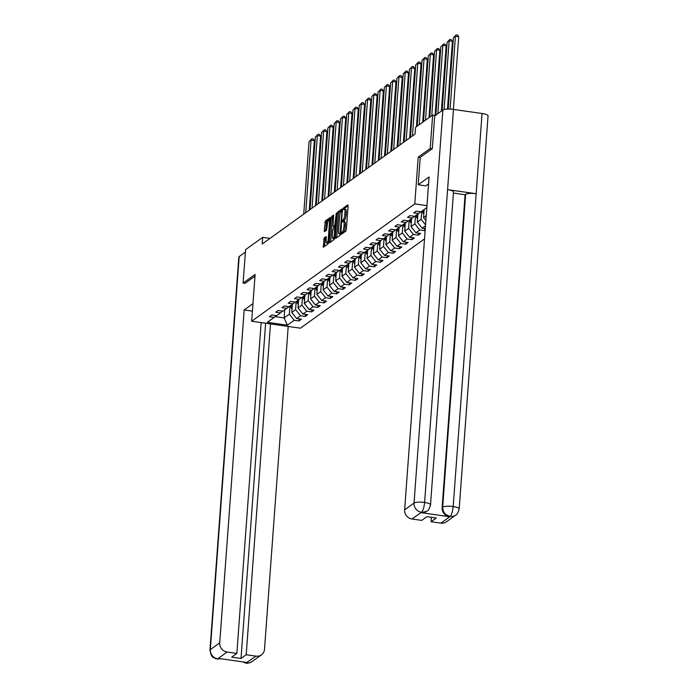 <?xml version="1.0" encoding="UTF-8"?>
<svg xmlns="http://www.w3.org/2000/svg" width="698" height="698" viewBox="0 0 698 698"><rect width="100%" height="100%" fill="white"/><g stroke="black" fill="none" stroke-linecap="round" stroke-linejoin="round"><path stroke-width="1.05" d="M341.462 233.376L341.671 234.092L345.868 231.082L346.356 229.485L348.093 205.858L347.796 204.837L343.599 207.847L343.399 209.705L344.009 209.295A4.336 1.16 -81.9 0 1 344.315 209.199A4.336 1.16 -81.9 0 1 344.96 212.585L344.821 214.556A4.336 1.16 -81.9 0 1 343.25 219.661L342.36 221.17L342.5 221.912L343.111 221.502A4.336 1.16 -81.9 0 1 343.416 221.406A4.336 1.16 -81.9 0 1 344.07 224.791L343.922 226.763A4.336 1.16 -81.9 0 1 342.352 231.867L341.462 233.376M348.101 205.744L344.917 208.039L344.568 209.243M344.315 209.199L345.632 209.391A4.336 1.16 -81.9 0 1 346.278 212.777L346.138 214.748A4.336 1.16 -81.9 0 1 344.568 219.853L343.669 221.441M324.099 237.974L323.322 247.258L328.077 243.872L328.566 242.276L330.102 217.602L325.347 220.978L324.265 230.584L324.465 231.64L326.559 230.174L327.345 224.608A3.63 0.968 -81.9 0 1 328.906 220.263A3.63 0.968 -81.9 0 1 329.456 223.09L328.313 238.637A3.63 0.968 -81.9 0 1 326.743 242.991A3.63 0.968 -81.9 0 1 326.202 240.164L326.184 236.509L324.099 237.974L325.416 238.166L324.43 246.499M255.11 274.436L243.113 283.065L245.574 249.64L262.675 237.346L262.178 244.03L415.066 134.051L415.554 127.368L432.655 115.065L430.204 148.491L418.215 157.111L414.778 203.903L251.673 321.228L255.11 274.436M335.398 237.364L335.703 238.393L340.362 235.043L340.851 233.446L342.386 208.763L337.631 212.148L337.134 213.745L335.398 237.364L336.715 237.66M334.22 239.458L329.561 242.808L329.264 241.778L330.992 218.16L331.489 216.563L333.574 215.097L333.077 225.742L333.278 226.798L334.7 225.812L336.331 213.108L334.22 239.458M424.532 238.899L300.402 328.191L251.673 321.228M414.778 203.903L426.975 205.648M299.172 318.89L299.023 320.949L301.44 319.213L296.633 318.524L300.489 315.749L305.296 316.438L307.713 314.702L302.906 314.013L306.771 311.229L311.578 311.919L313.987 310.182L309.179 309.493L313.044 306.719L317.852 307.408L320.269 305.672L315.461 304.982L319.318 302.208L324.125 302.888L326.542 301.152L321.734 300.472L325.6 297.688L330.407 298.378L332.815 296.641L328.008 295.952L331.873 293.177L336.68 293.858L339.097 292.122L334.29 291.441L338.146 288.658L342.954 289.347L345.37 287.611L340.563 286.922L344.428 284.147L349.236 284.828L351.644 283.091L346.836 282.411L350.701 279.628L355.509 280.317L357.926 278.581L353.118 277.891L356.975 275.117L361.791 275.806L364.199 274.061L359.391 273.38L363.257 270.597L368.064 271.286L370.481 269.55L365.673 268.861L369.53 266.086L374.337 266.776L376.754 265.039L371.947 264.35L375.812 261.567L380.619 262.256L383.028 260.52L378.22 259.831L382.085 257.056L386.893 257.745L389.31 256.009L384.502 255.32L388.358 252.545L393.166 253.226L395.583 251.489L390.775 250.809L394.64 248.026L399.448 248.715L401.856 246.979L397.049 246.289L400.914 243.515L405.721 244.195L408.138 242.459L403.331 241.778L407.187 238.995L411.995 239.684L414.411 237.948L409.604 237.259L413.469 234.484L418.276 235.165L420.685 233.429L415.877 232.748L419.742 229.965L424.55 230.654L425.169 230.209M299.023 320.949L294.216 320.26L287.375 325.181L267.351 322.328L274.192 317.407L269.384 316.718L271.801 314.981L276.609 315.671L280.474 312.887L275.666 312.207L278.074 310.47L282.882 311.151L286.747 308.376L281.94 307.687L284.356 305.951L289.164 306.64L293.02 303.857L288.213 303.176L290.63 301.44L295.437 302.121L299.302 299.346L294.495 298.657L296.903 296.92L301.711 297.61L305.576 294.835L300.768 294.146L303.185 292.41L307.993 293.099L311.849 290.316L307.041 289.626L309.458 287.89L314.266 288.579L318.131 285.805L313.323 285.116L315.732 283.379L320.539 284.069L324.404 281.285L319.597 280.596L322.014 278.86L326.821 279.549L330.686 276.774L325.879 276.085L328.287 274.349L333.094 275.038L336.959 272.255L332.152 271.574L334.569 269.838L339.376 270.519L343.233 267.744L338.425 267.055L340.842 265.319L345.65 266.008L349.515 263.225L344.707 262.544L347.115 260.808L351.923 261.488L355.788 258.714L350.981 258.024L353.397 256.288L358.205 256.977L362.061 254.194L357.254 253.514L359.671 251.777L364.478 252.458L368.343 249.683L363.536 248.994L365.944 247.258L370.751 247.947L374.617 245.173L369.809 244.483L372.226 242.747L377.033 243.428L380.89 240.653L376.082 239.964L378.499 238.227L383.307 238.917L387.172 236.142L382.364 235.453L384.773 233.717L389.58 234.406L393.445 231.623L388.638 230.933L391.055 229.197L395.862 229.886L399.718 227.112L394.911 226.422L397.328 224.686L402.135 225.375L406 222.592L401.193 221.912L403.601 220.175L408.409 220.856L412.274 218.081L407.466 217.392L409.883 215.656L414.691 216.345L418.547 213.562L413.74 212.881L416.156 211.145L420.964 211.826L426.827 207.611M425.492 225.838L422.159 228.229L425.283 228.674M296.205 301.571L295.612 309.65L291.755 312.425L292.349 304.345M291.755 312.425L296.633 318.524M295.612 309.65L300.489 315.749M280.474 312.887L282.655 311.125M302.487 297.051L301.894 305.131L298.029 307.914L298.622 299.835M298.029 307.914L302.906 314.013M301.894 305.131L306.771 311.229M286.747 308.376L288.928 306.605M308.76 292.541L308.167 300.62L304.311 303.394L304.904 295.315M304.311 303.394L309.179 309.493M308.167 300.62L313.044 306.719M293.02 303.857L295.202 302.094M315.042 288.021L314.449 296.1L310.584 298.884L311.177 290.804M310.584 298.884L315.461 304.982M314.449 296.1L319.318 302.208M299.302 299.346L301.484 297.575M321.316 283.51L320.722 291.589L316.857 294.364L317.45 286.285M316.857 294.364L321.734 300.472M320.722 291.589L325.6 297.688M305.576 294.835L307.757 293.064M327.589 278.999L326.996 287.079L323.139 289.853L323.732 281.774M323.139 289.853L328.008 295.952M326.996 287.079L331.873 293.177M311.849 290.316L314.03 288.544M333.871 274.48L333.278 282.559L329.412 285.342L330.006 277.263M329.412 285.342L334.29 291.441M333.278 282.559L338.146 288.658M318.131 285.805L320.312 284.034M340.144 269.969L339.551 278.048L335.686 280.823L336.279 272.744M335.686 280.823L340.563 286.922M339.551 278.048L344.428 284.147M324.404 281.285L326.585 279.514M346.417 265.449L345.824 273.529L341.968 276.312L342.561 268.233M341.968 276.312L346.836 282.411M345.824 273.529L350.701 279.628M330.686 276.774L332.859 275.003M352.699 260.939L352.106 269.018L348.241 271.792L348.834 263.713M348.241 271.792L353.118 277.891M352.106 269.018L356.975 275.117M336.959 272.255L339.141 270.484M358.973 256.419L358.379 264.498L354.514 267.282L355.108 259.202M354.514 267.282L359.391 273.38M358.379 264.498L363.257 270.597M343.233 267.744L345.414 265.973M365.246 251.908L364.653 259.988L360.796 262.762L361.389 254.683M360.796 262.762L365.673 268.861M364.653 259.988L369.53 266.086M349.515 263.225L351.687 261.453M371.528 247.389L370.935 255.468L367.069 258.251L367.663 250.172M367.069 258.251L371.947 264.35M370.935 255.468L375.812 261.567M355.788 258.714L357.969 256.943M377.801 242.878L377.208 250.957L373.343 253.732L373.936 245.652M373.343 253.732L378.22 259.831M377.208 250.957L382.085 257.056M362.061 254.194L364.243 252.432M384.075 238.358L383.481 246.438L379.625 249.221L380.218 241.142M379.625 249.221L384.502 255.32M383.481 246.438L388.358 252.545M368.343 249.683L370.525 247.912M390.356 233.847L389.763 241.927L385.898 244.701L386.491 236.622M385.898 244.701L390.775 250.809M389.763 241.927L394.64 248.026M374.617 245.173L376.798 243.401M396.63 229.337L396.036 237.416L392.171 240.191L392.765 232.111M392.171 240.191L397.049 246.289M396.036 237.416L400.914 243.515M380.89 240.653L383.071 238.882M402.903 224.817L402.31 232.896L398.453 235.68L399.047 227.6M398.453 235.68L403.331 241.778M402.31 232.896L407.187 238.995M387.172 236.142L389.353 234.371M409.185 220.306L408.592 228.386L404.727 231.16L405.32 223.081M404.727 231.16L409.604 237.259M408.592 228.386L413.469 234.484M393.445 231.623L395.626 229.851M415.458 215.787L414.865 223.866L411.009 226.649L411.602 218.57M411.009 226.649L415.877 232.748M414.865 223.866L419.742 229.965M399.718 227.112L401.9 225.341M421.74 211.276L421.147 219.355L417.282 222.13L417.875 214.05M417.282 222.13L422.159 228.229M421.147 219.355L425.562 224.878M406 222.592L408.182 220.821M426.234 215.691L423.555 217.619L424.148 209.54M423.555 217.619L425.876 220.524M412.274 218.081L414.455 216.31M418.547 213.562L420.728 211.791M432.175 148.77L430.204 148.491M435.369 115.449L432.655 115.065M243.113 283.065L245.094 283.344M270.013 238.393L262.675 237.346M284.705 309.842L284.112 317.93L289.338 314.161L289.932 306.082M275.134 316.648L284.112 317.93L287.375 325.181M289.338 314.161L294.216 320.26M274.192 317.407L276.373 315.636M424.698 228.595L424.55 230.654M418.425 233.106L418.276 235.165M412.152 237.625L411.995 239.684M405.87 242.136L405.721 244.195M399.596 246.656L399.448 248.715M393.323 251.167L393.166 253.226M387.041 255.686L386.893 257.745M380.768 260.197L380.619 262.256M374.494 264.716L374.337 266.776M368.212 269.227L368.064 271.286M361.939 273.738L361.791 275.806M355.657 278.258L355.509 280.317M349.384 282.769L349.236 284.828M343.111 287.288L342.954 289.347M336.829 291.799L336.68 293.858M330.555 296.318L330.407 298.378M324.282 300.829L324.125 302.888M318 305.349L317.852 307.408M311.727 309.86L311.578 311.919M305.454 314.379L305.296 316.438M418.215 157.111L420.222 157.399M342.814 233.272L343.669 232.059A4.336 1.16 -81.9 0 0 345.24 226.946L343.922 226.763M343.416 221.406L344.733 221.598A4.336 1.16 -81.9 0 1 345.388 224.983L345.24 226.946M342.596 209.714L338.94 212.332L338.451 213.928L336.715 237.556M340.057 233.516L341.924 211.668L341.784 210.927L341.148 211.354A4.336 1.16 -81.9 0 0 339.577 216.467L338.53 230.637A4.336 1.16 -81.9 0 0 339.184 234.022A4.336 1.16 -81.9 0 0 339.49 233.926L340.833 233.629M339.184 234.022L340.502 234.214A4.336 1.16 -81.9 0 0 340.746 234.153M333.784 216.048L332.806 216.755L332.309 218.352L330.573 242.084M334.517 226.929L335.555 226.335M332.344 235.68A3.63 0.968 -81.9 0 0 332.894 238.507A3.63 0.968 -81.9 0 0 334.455 234.162L334.56 227.653L333.243 228.604L332.745 230.2L332.344 235.68M332.894 238.507L334.202 238.699A3.63 0.968 -81.9 0 0 334.63 238.454M326.394 237.46L325.416 238.166M326.743 242.991L328.06 243.174A3.63 0.968 -81.9 0 0 328.47 242.948M330.311 218.544L326.664 221.17L325.573 230.881M453.386 109.403L458.717 36.75L455.428 36.279L450.079 109.106M448.177 109.08L453.412 37.727L456.239 34.9L457.556 35.092L458.717 36.75M456.239 34.9L453.412 37.727M418.215 184.769L429.078 176.96L404.631 509.837L414.027 503.084L442.89 110.04L434.706 115.929L432.298 148.683L420.231 157.364L418.215 184.769L425.789 185.851L428.572 183.853M440.927 523.125L450.315 516.372A8.28 7.73 -125.7 0 0 455.742 515.072L446.354 521.834A8.28 7.73 -125.7 0 1 440.927 523.125L431.111 521.729L431.434 517.297M442.89 110.04A8.489 2.033 4.2 0 1 453.464 109.42L447.575 189.629A8.489 2.033 4.2 0 1 453.499 192.02L430.526 504.855A8.489 2.033 4.2 0 0 424.602 502.464C424.07 507.42 423.067 510.674 421.601 512.219L411.942 518.989A8.28 7.73 -125.7 0 1 404.631 509.837M421.13 512.672L426.557 511.372A8.28 7.73 -125.7 0 1 421.13 512.672L449.442 516.712A8.28 7.73 -125.7 0 1 442.131 507.559L465.104 194.733L465.645 194.341A8.489 2.033 4.2 0 1 476.158 193.712L482.048 113.495L453.464 109.42M482.048 113.495A8.489 2.033 4.2 0 1 488.042 115.903L459.179 508.938A8.489 2.033 4.2 0 0 453.185 506.539C452.653 511.512 451.676 514.766 450.245 516.302L449.442 516.712M442.131 507.559L442.672 507.176A8.489 2.033 4.2 0 1 453.185 506.539L476.158 193.712L447.575 189.629L424.602 502.455A8.489 2.033 4.2 0 0 414.027 503.084A8.28 7.73 54.3 0 0 421.339 512.236M431.111 521.729L436.302 517.995L426.949 516.66L421.758 520.394L411.942 518.989M465.104 194.733L453.43 193.067M465.645 194.341L442.672 507.176C442.733 511.957 445.167 515.011 449.992 516.319M252.964 303.647L244.169 309.973L252.414 311.151M244.169 309.973L219.722 642.858A8.28 7.73 54.3 0 0 227.033 652.002L236.849 653.407L261.139 322.581M220.856 658.755L217.2 659.017L214.993 658.397C213.989 657.054 211.642 659.235 209.958 650.143L238.821 257.1A8.489 2.033 4.2 0 1 239.187 256.567L245.391 252.109M236.849 653.407L231.657 657.141L241.011 658.476L246.202 654.741L256.009 656.137A8.28 7.73 54.3 0 0 261.436 654.846A8.28 7.73 54.3 0 0 264.507 649.245L288.213 326.446M243.672 662.009L246.289 662.847L246.83 662.463L218.518 658.415L217.968 658.807L220.655 658.72M246.202 654.741L270.492 323.916M244.981 283.327L254.971 276.234M241.011 658.476L265.633 323.226M217.2 659.017L217.968 658.807M246.621 662.899A8.28 7.73 -125.7 0 0 252.048 661.599C249.09 663.117 247.013 663.624 245.827 663.1L256.009 656.137M447.462 109.097L452.444 41.261L449.154 40.798L444.103 109.534M442.122 110.598L447.139 42.238L449.966 39.411L451.283 39.603L452.444 41.261M449.966 39.411L447.139 42.238M441.372 111.139L446.17 45.78L442.872 45.309L437.855 113.661M423.817 214.103A3.656 3.411 -125.7 0 1 423.04 213.082L421.993 211.084M435.84 115.109L440.866 46.757L443.684 43.93L445.001 44.114L446.17 45.78M424 211.634L423.241 210.194M422.761 210.534L423.799 212.532A3.656 3.411 54.3 0 0 423.913 212.733M443.684 43.93L440.866 46.757M435.107 115.414L439.888 50.291L436.599 49.828L431.757 115.711M417.535 218.622A3.656 3.411 -125.7 0 1 416.758 217.593L415.72 215.603M429.75 117.159L434.584 51.268L437.41 48.441L438.728 48.633L439.888 50.291M417.718 216.144L416.968 214.705M416.479 215.054L417.526 217.043A3.656 3.411 54.3 0 0 417.64 217.244M437.41 48.441L434.584 51.268M429 117.7L433.615 54.81L430.326 54.339L425.483 120.222M411.262 223.133A3.656 3.411 -125.7 0 1 410.485 222.112L409.438 220.114M423.468 121.67L428.31 55.788L431.137 52.961L432.455 53.144L433.615 54.81M411.445 220.664L410.686 219.224M410.206 219.565L411.253 221.563A3.656 3.411 54.3 0 0 411.366 221.763M431.137 52.961L428.31 55.788M422.718 122.211L427.342 59.321L424.044 58.85L419.21 124.741M404.988 227.653A3.656 3.411 -125.7 0 1 404.212 226.623L403.165 224.634M417.195 126.19L422.037 60.298L424.855 57.472L426.173 57.664L427.342 59.321M405.172 225.175L404.412 223.735M403.933 224.084L404.971 226.073A3.656 3.411 54.3 0 0 405.084 226.274M424.855 57.472L422.037 60.298M416.444 126.731L421.06 63.841L417.77 63.37L412.439 135.936M398.706 232.164A3.656 3.411 -125.7 0 1 397.93 231.134L396.892 229.145M410.424 137.384L415.755 64.818L418.582 61.991L419.899 62.174L421.06 63.841M398.89 229.694L398.139 228.246M397.651 228.595L398.698 230.584A3.656 3.411 54.3 0 0 398.811 230.794M418.582 61.991L415.755 64.818M409.674 137.925L414.786 68.352L411.488 67.88L406.166 140.455M392.433 236.674A3.656 3.411 -125.7 0 1 391.657 235.654L390.61 233.664M404.151 141.903L409.482 69.329L412.309 66.502L413.626 66.694L414.786 68.352M392.616 234.205L391.857 232.766M391.377 233.115L392.424 235.104A3.656 3.411 54.3 0 0 392.538 235.305M412.309 66.502L409.482 69.329M403.4 142.444L408.513 72.871L405.215 72.4L399.884 144.966M386.16 241.194A3.656 3.411 -125.7 0 1 385.383 240.164L384.336 238.175M397.877 146.414L403.208 73.848L406.027 71.022L407.344 71.205L408.513 72.871M386.334 238.716L385.584 237.276M385.104 237.625L386.142 239.615A3.656 3.411 54.3 0 0 386.256 239.815M406.027 71.022L403.208 73.848M397.127 146.955L402.231 77.382L398.942 76.911L393.611 149.485M379.878 245.705A3.656 3.411 -125.7 0 1 379.101 244.684L378.063 242.695M391.595 150.934L396.926 78.359L399.753 75.532L401.071 75.724L402.231 77.382M380.061 243.236L379.311 241.796M378.822 242.145L379.869 244.134A3.656 3.411 54.3 0 0 379.982 244.335M399.753 75.532L396.926 78.359M390.845 151.475L395.958 81.902L392.66 81.43L387.338 153.996M373.605 250.224A3.656 3.411 -125.7 0 1 372.828 249.195L371.781 247.205M385.322 155.445L390.653 82.879L393.48 80.052L394.798 80.235L395.958 81.902M373.788 247.746L373.029 246.307M372.549 246.656L373.587 248.645A3.656 3.411 54.3 0 0 373.709 248.846M393.48 80.052L390.653 82.879M384.572 155.986L389.676 86.412L386.387 85.941L381.056 158.516M367.331 254.735A3.656 3.411 -125.7 0 1 366.555 253.714L365.508 251.725M379.049 159.964L384.371 87.39L387.198 84.563L388.516 84.755L389.676 86.412M367.506 252.266L366.755 250.826M366.267 251.175L367.314 253.165A3.656 3.411 54.3 0 0 367.427 253.365M387.198 84.563L384.371 87.39M378.299 160.505L383.403 90.932L380.113 90.461L374.782 163.027M361.049 259.255A3.656 3.411 -125.7 0 1 360.273 258.225L359.234 256.236M372.767 164.475L378.098 91.9L380.925 89.074L382.242 89.265L383.403 90.932M361.232 256.777L360.473 255.337M359.994 255.686L361.041 257.675A3.656 3.411 54.3 0 0 361.154 257.876M380.925 89.074L378.098 91.9M372.017 165.016L377.129 95.443L373.831 94.972L368.509 167.546M354.776 263.765A3.656 3.411 -125.7 0 1 353.999 262.745L352.952 260.747M366.494 168.986L371.825 96.42L374.651 93.593L375.969 93.776L377.129 95.443M354.959 261.296L354.2 259.857M353.72 260.197L354.759 262.195A3.656 3.411 54.3 0 0 354.872 262.396M374.651 93.593L371.825 96.42M365.743 169.527L370.847 99.954L367.558 99.491L362.227 172.057M348.503 268.285A3.656 3.411 -125.7 0 1 347.717 267.255L346.679 265.266M360.22 173.505L365.543 100.931L368.37 98.104L369.687 98.296L370.847 99.954M348.677 265.807L347.927 264.368M347.438 264.716L348.485 266.706A3.656 3.411 54.3 0 0 348.599 266.906M368.37 98.104L365.543 100.931M359.461 174.046L364.574 104.473L361.285 104.002L355.954 176.577M342.221 272.796A3.656 3.411 -125.7 0 1 341.444 271.775L340.397 269.777M353.938 178.016L359.269 105.45L362.096 102.623L363.414 102.807L364.574 104.473M342.404 270.327L341.645 268.887M341.165 269.227L342.212 271.225A3.656 3.411 54.3 0 0 342.325 271.426M362.096 102.623L359.269 105.45M353.188 178.557L358.301 108.984L355.003 108.513L349.672 181.087M335.947 277.315A3.656 3.411 -125.7 0 1 335.171 276.286L334.124 274.297M347.665 182.536L352.996 109.961L355.823 107.134L357.14 107.326L358.301 108.984M336.131 274.838L335.372 273.398M334.892 273.747L335.93 275.736A3.656 3.411 54.3 0 0 336.043 275.937M355.823 107.134L352.996 109.961M346.915 183.077L352.019 113.504L348.73 113.032L343.399 185.598M329.665 281.826A3.656 3.411 -125.7 0 1 328.889 280.797L327.851 278.807M341.392 187.047L346.714 114.481L349.541 111.654L350.858 111.837L352.019 113.504M329.849 279.357L329.098 277.909M328.61 278.258L329.657 280.247A3.656 3.411 54.3 0 0 329.77 280.456M349.541 111.654L346.714 114.481M340.633 187.588L345.746 118.014L342.456 117.543L337.125 190.118M323.392 286.346A3.656 3.411 -125.7 0 1 322.616 285.316L321.569 283.327M335.11 191.566L340.441 118.992L343.268 116.165L344.585 116.357L345.746 118.014M323.575 283.868L322.816 282.428M322.336 282.777L323.383 284.767A3.656 3.411 54.3 0 0 323.497 284.967M343.268 116.165L340.441 118.992M334.359 192.107L339.472 122.534L336.174 122.063L330.843 194.629M317.119 290.857A3.656 3.411 -125.7 0 1 316.342 289.827L315.295 287.838M328.837 196.077L334.168 123.511L336.986 120.684L338.303 120.867L339.472 122.534M317.302 288.387L316.543 286.939M316.063 287.288L317.101 289.277A3.656 3.411 54.3 0 0 317.215 289.478M336.986 120.684L334.168 123.511M328.086 196.618L333.19 127.045L329.901 126.574L324.57 199.148M310.837 295.367A3.656 3.411 -125.7 0 1 310.06 294.347L309.022 292.357M322.563 200.596L327.886 128.022L330.712 125.195L332.03 125.387L333.19 127.045M311.02 292.898L310.27 291.459M309.781 291.808L310.828 293.797A3.656 3.411 54.3 0 0 310.942 293.998M330.712 125.195L327.886 128.022M321.804 201.137L326.917 131.564L323.628 131.093L318.297 203.659M304.564 299.887A3.656 3.411 -125.7 0 1 303.787 298.857L302.74 296.868M316.281 205.107L321.612 132.541L324.439 129.715L325.757 129.898L326.917 131.564M304.747 297.409L303.988 295.969M303.508 296.318L304.555 298.308A3.656 3.411 54.3 0 0 304.668 298.508M324.439 129.715L321.612 132.541M315.531 205.648L320.644 136.075L317.346 135.604L312.015 208.179M298.29 304.398A3.656 3.411 -125.7 0 1 297.514 303.377L296.467 301.388M310.008 209.627L315.339 137.052L318.157 134.225L319.475 134.417L320.644 136.075M298.474 301.929L297.714 300.489M297.235 300.838L298.273 302.827A3.656 3.411 54.3 0 0 298.386 303.028M318.157 134.225L315.339 137.052M309.258 210.168L314.362 140.595L311.072 140.124L305.741 212.689M292.008 308.917A3.656 3.411 -125.7 0 1 291.232 307.888L290.194 305.899M303.726 214.138L309.057 141.563L311.884 138.736L313.201 138.928L314.362 140.595M292.192 306.439L291.441 305M290.953 305.349L292 307.338A3.656 3.411 54.3 0 0 292.113 307.539M311.884 138.736L309.057 141.563M343.669 232.059L342.352 231.867M345.388 224.983L344.07 224.791M344.018 220.245L342.701 220.053M344.568 219.853L343.25 219.661M346.138 214.748L344.821 214.556M346.278 212.777L344.96 212.585M344.917 208.039L343.599 207.847M343.128 232.443L341.811 232.26M338.451 213.928L337.134 213.745M338.94 212.332L337.631 212.148M340.921 232.469L340.406 232.399M342.448 211.738L341.924 211.668M342.491 211.058L341.846 210.962M340.755 234.109L339.49 233.926M330.582 241.97L329.264 241.778M332.309 218.352L330.992 218.16M332.806 216.755L331.489 216.563M334.691 226.955L333.374 226.763M335.59 225.943L334.7 225.812M335.703 224.294L335.188 224.215M336.436 214.321L335.921 214.242M334.979 234.231L334.455 234.162M335.38 228.752L334.857 228.682M335.45 227.775L334.743 227.679M328.828 238.716L328.313 238.637M329.971 223.168L329.456 223.09M325.582 230.768L324.265 230.584M326.175 222.767L324.858 222.575M326.664 221.17L325.347 220.978M324.439 246.385L323.122 246.202M324.919 239.763L323.61 239.571M227.033 652.002L217.724 658.825M239.187 256.567L210.325 649.611L219.722 642.858M209.958 650.143A8.489 2.033 4.2 0 1 210.325 649.611A8.28 7.73 54.3 0 0 217.645 658.764M423.04 213.082L423.799 212.532M416.758 217.593L417.526 217.043M410.485 222.112L411.253 221.563M404.212 226.623L404.971 226.073M397.93 231.134L398.698 230.584M391.657 235.654L392.424 235.104M385.383 240.164L386.142 239.615M379.101 244.684L379.869 244.134M372.828 249.195L373.587 248.645M366.555 253.714L367.314 253.165M360.273 258.225L361.041 257.675M353.999 262.745L354.759 262.195M347.717 267.255L348.485 266.706M341.444 271.775L342.212 271.225M335.171 276.286L335.93 275.736M328.889 280.797L329.657 280.247M322.616 285.316L323.383 284.767M316.342 289.827L317.101 289.277M310.06 294.347L310.828 293.797M303.787 298.857L304.555 298.308M297.514 303.377L298.273 302.827M291.232 307.888L292 307.338M342.5 211.023L341.784 210.927M334.595 226.981L333.278 226.798M335.45 227.74L334.656 227.627M330.171 220.446L328.906 220.263M455.742 515.072C456.745 515.098 457.888 513.056 459.179 508.938M427.097 510.98C428.101 511.015 429.244 508.964 430.526 504.855M252.048 661.599L261.436 654.846M245.827 663.1L242.398 661.826"/></g></svg>
